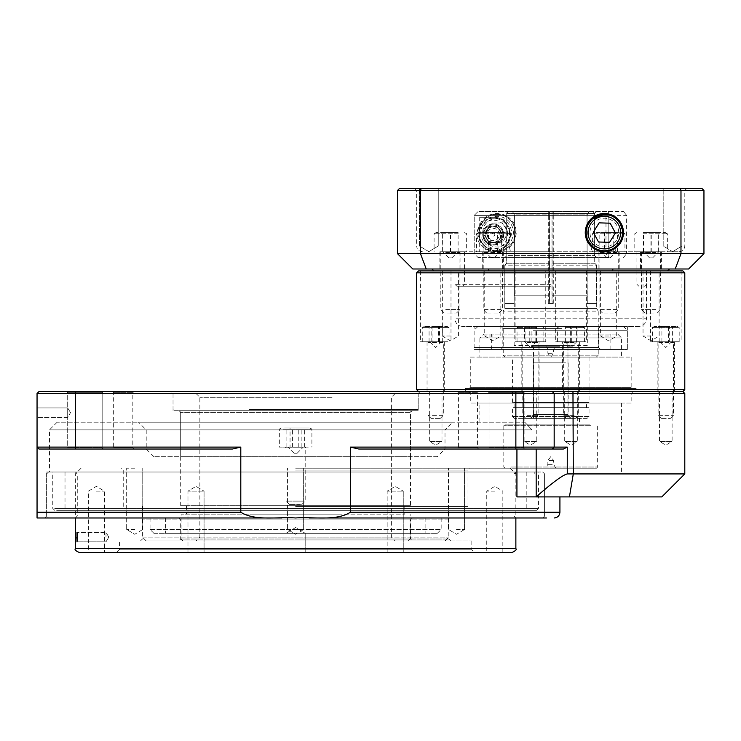 <?xml version="1.0" encoding="UTF-8"?>
<svg xmlns="http://www.w3.org/2000/svg" width="741" height="741" viewBox="0 0 741 741"><rect width="100%" height="100%" fill="white"/><g stroke="black" fill="none" stroke-linecap="round" stroke-linejoin="round"><path stroke-width="0.56" stroke-dasharray="3.71 2.78" d="M67.69 412.635L67.69 417.35L67.69 412.635M37.05 412.635L37.05 417.35L37.05 412.635M67.69 447.879L102.165 447.879L67.69 447.879L66.542 449.027L103.323 449.027L66.542 449.027L103.323 449.027L66.542 449.027L67.69 447.879L102.165 447.879L67.69 447.879L67.69 392.721L102.165 392.721L67.69 392.721L102.165 392.721L103.323 391.572L66.542 391.572L103.323 391.572L66.542 391.572L103.323 391.572L102.165 392.721L67.69 392.721L67.69 447.879M489.06 447.879L523.535 447.879L489.06 447.879L487.902 449.027L524.684 449.027L487.902 449.027L524.684 449.027L487.902 449.027L489.06 447.879L523.535 447.879L489.06 447.879L489.06 392.721L523.535 392.721L489.06 392.721L523.535 392.721L524.684 391.572L487.902 391.572L524.684 391.572L487.902 391.572L524.684 391.572L523.535 392.721L489.06 392.721L489.06 447.879M468.368 391.572L470.285 393.48L470.285 403.058L631.165 403.058L631.165 393.48L470.285 393.48L631.165 393.48L633.083 391.572L468.368 391.572L633.083 391.572M418.193 410.718L173.033 410.718L418.193 410.718L418.193 393.48L173.033 393.48L418.193 393.48L420.11 391.572L171.115 391.572L420.11 391.572M410.533 505.723L180.693 505.723L410.533 505.723L410.533 456.688L180.693 456.688L410.533 456.688L180.693 456.688L410.533 456.688L180.693 456.688L410.533 456.688L410.533 412.635L180.693 412.635L410.533 412.635L412.441 410.718L178.785 410.718L412.441 410.718M524.767 422.213L532.038 429.873L49.499 429.873L532.038 429.873L524.767 422.213L57.159 422.213L524.767 422.213M437.347 456.688L153.878 456.688L437.347 456.688L445.008 449.027L445.008 429.873L146.218 429.873L445.008 429.873L452.668 422.213L138.558 422.213L452.668 422.213M445.008 449.027L146.218 449.027L445.008 449.027M48.545 517.978L542.681 517.978L48.545 517.978L46.627 516.06L544.598 516.06L46.627 516.06L544.598 516.06L46.627 516.06L44.71 517.978L546.515 517.978L44.71 517.978M309.275 517.978L546.515 517.978L544.598 516.06L544.598 473.925L534.826 473.925L621.597 473.925L534.826 473.925L534.826 472.008L534.826 473.925L544.598 473.925L46.627 473.925L544.598 473.925L544.598 516.06L542.681 517.978M350.428 447.11L358.792 449.027L563.392 449.027L536.178 449.027L563.392 449.027L567.263 447.11L554.175 447.11L554.175 393.48L554.175 447.11L350.428 447.11L350.428 512.235C335.793 521.405 313.147 516.579 295.613 517.978C278.079 516.579 255.432 521.405 240.797 512.235L37.05 512.235L37.05 447.11L38.967 449.027L232.433 449.027L38.967 449.027L232.433 449.027L240.797 447.11L240.797 512.235M567.263 447.11L567.263 473.925C562.66 475.064 552.304 482.715 536.178 496.878L661.815 496.905M684.795 473.925L567.263 473.925M457.262 391.572L458.41 392.721L458.41 447.879L457.262 449.027L478.714 449.027L477.565 447.879L458.41 447.879L477.565 447.879L477.565 392.721L458.41 392.721L477.565 392.721L478.714 391.572L457.262 391.572L478.714 391.572M478.714 449.027L457.262 449.027M112.512 391.572L113.66 392.721L113.66 447.879L112.512 449.027L133.964 449.027L132.815 447.879L113.66 447.879L132.815 447.879L132.815 392.721L113.66 392.721L132.815 392.721L133.964 391.572L112.512 391.572L133.964 391.572M133.964 449.027L112.512 449.027M659.462 391.572L659.462 441.367L665.788 445.165L672.106 441.367L659.462 441.367L672.106 441.367L672.106 391.572L659.462 391.572L672.106 391.572M524.119 391.572L524.119 441.367L530.436 445.165L536.762 441.367L524.119 441.367L536.762 441.367L536.762 391.572L524.119 391.572L536.762 391.572M429.354 391.572L429.354 441.367L435.671 445.165L441.988 441.367L429.354 441.367L441.988 441.367L441.988 391.572L429.354 391.572L441.988 391.572M564.698 391.572L564.698 441.367L571.015 445.165L577.332 441.367L564.698 441.367L577.332 441.367L577.332 391.572L564.698 391.572L577.332 391.572M479.862 403.058L621.597 403.058L479.862 403.058L479.862 422.213M532.038 429.873L532.038 472.008L534.826 472.008L532.038 472.008L532.038 429.873M631.165 403.058L470.285 403.058M554.175 447.11L552.258 449.027L554.175 447.11L554.175 393.48L684.795 393.48M534.826 472.008L46.627 472.008L534.826 472.008M240.797 447.11L37.05 447.11L37.05 393.48L554.175 393.48L552.258 391.572L418.572 391.572L682.878 391.572L38.967 391.572M532.038 472.008L49.499 472.008L532.038 472.008M516.931 449.027L358.792 449.027L516.931 449.027L516.931 496.905L559.918 496.905L516.931 496.905L536.141 496.905L536.178 449.027L516.931 449.027L536.178 449.027M37.05 517.978L281.95 517.978M554.175 393.48L552.258 391.572M106 537.132L106 532.418L106 537.132M76.471 537.132L76.99 541.838C77.796 538.698 77.796 535.558 76.99 532.418L76.471 537.132M295.613 470.09L467.988 470.09L295.613 470.09M295.613 468.182L510.123 468.182L295.613 468.182M295.613 539.04L448.833 539.04L295.613 539.04M295.613 540.958L471.822 540.958L295.613 540.958M471.822 540.958L471.822 549.766L474.499 552.453L116.726 552.453L119.403 549.766L471.822 549.766L119.403 549.766L119.403 540.958M187.973 552.453L187.973 491.163L196.022 486.328L204.062 491.163L196.022 486.328L187.973 491.163L204.062 491.163L187.973 491.163L204.062 491.163L187.973 491.163L187.973 552.453L196.022 552.453M79.185 552.453L512.04 552.453M387.163 552.453L387.163 491.163L395.203 486.328L403.252 491.163L395.203 486.328L387.163 491.163L403.252 491.163L387.163 491.163L403.252 491.163L387.163 491.163L387.163 552.453L403.252 552.453L395.203 552.453M295.613 473.925L515.866 473.925L295.613 473.925M295.613 529.472L303.653 529.472L295.613 529.472M456.502 529.472L464.551 529.472L456.502 529.472M456.502 468.182L464.551 468.182L456.502 468.182M134.723 529.472L126.674 529.472L134.723 529.472M134.723 468.182L126.674 468.182L134.723 468.182M295.613 533.298L305.19 533.298L295.613 533.298M286.035 552.453L286.035 533.298L295.613 527.546L305.19 533.298L295.613 527.546L286.035 533.298L286.035 552.453L305.19 552.453L286.035 552.453L305.19 552.453L305.19 533.298L305.19 552.453M494.803 491.163L486.754 491.163L494.803 491.163M502.843 552.453L502.843 491.163L494.803 486.328L486.754 491.163L486.754 552.453L494.803 552.453M96.423 491.163L104.472 491.163L96.423 491.163M96.423 552.453L104.472 552.453L104.472 491.163L96.423 486.328L88.383 491.163L88.383 552.453M295.613 506.483L467.988 506.483L295.613 506.483M571.793 418.378L529.658 418.378L571.793 418.378C568.264 416.757 566.995 415.488 567.967 414.552L533.492 414.552L567.967 414.552L533.492 414.552L567.967 414.552L567.967 347.52L533.492 347.52L567.967 347.52L569.885 345.602L531.575 345.602L569.875 345.602M587.113 418.378L514.337 418.378L587.122 418.378L589.03 416.47L512.42 416.47L589.03 416.47L589.03 407.652L512.42 407.652L589.03 407.652M596.31 357.097L505.14 357.097L596.31 357.097L598.228 355.18L503.232 355.18L598.219 355.18L598.228 311.127L503.232 311.127L598.219 311.127L596.69 308.469L504.76 308.469L596.69 308.469L596.69 303.467L587.224 303.467L596.625 303.467L596.625 265.158L594.708 263.24L594.708 213.445L552.008 213.445L552.008 263.24L594.708 263.24M586.539 407.652L514.912 407.652L586.539 407.652L586.548 402.483L514.912 402.483L586.539 402.483M587.307 345.602L514.143 345.602L587.307 345.602L587.28 295.807L553.166 295.807L553.166 303.467L549.34 303.467L549.34 295.807L514.226 295.807L514.226 303.467L504.76 303.467L514.171 303.467L514.171 295.807L548.284 295.807L548.284 303.467L552.119 303.467L552.119 295.807L587.224 295.807L587.224 303.467M552.119 303.467L548.284 303.467M514.143 345.602L514.226 303.467M549.34 303.467L553.166 303.467M552.008 263.24L551.98 265.158L596.625 265.158M551.98 265.158L551.98 303.467M548.155 303.467L548.183 213.445L506.696 213.445L506.696 263.24L548.183 263.24M506.696 263.24L504.778 265.158L548.155 265.158M504.778 265.158L504.76 308.469L503.232 311.127L503.232 355.18L505.14 357.097M504.834 303.467L504.834 265.158L506.751 263.24L506.751 213.445L549.442 213.445L549.442 263.24L506.751 263.24M549.442 263.24L549.47 265.158L504.834 265.158M549.47 265.158L549.47 303.467M553.305 303.467L553.277 213.445L594.764 213.445L594.764 263.24L553.277 263.24M594.764 263.24L596.681 265.158L553.305 265.158M596.681 265.158L596.625 303.467M589.03 402.483L512.42 402.483L589.03 402.483L589.03 357.097L512.42 357.097L589.03 357.097M549.442 213.445L549.414 211.528L508.669 211.528L506.751 213.445M549.34 295.807L549.331 214.853L514.421 214.853L512.503 211.528L508.669 211.528M512.503 211.528L549.359 211.528L549.331 214.853M548.294 214.853L548.266 211.528L512.448 211.528L514.365 214.853L548.294 214.853L548.294 295.807L514.365 295.807L514.365 214.853M506.696 213.445L508.613 211.528L512.448 211.528M508.613 211.528L548.21 211.528L548.183 213.445M553.166 214.853L553.194 211.528L589.012 211.528L587.094 214.853L553.166 214.853L553.166 295.807L587.094 295.807L587.094 214.853M594.764 213.445L592.846 211.528L589.012 211.528M592.846 211.528L553.249 211.528L553.277 213.445M549.331 295.807L514.226 295.807M514.421 214.853L514.421 295.807M587.039 214.853L588.956 211.528L552.091 211.528L552.119 214.853L587.039 214.853L587.224 295.807M552.008 213.445L552.091 211.528M552.036 211.528L592.791 211.528L594.708 213.445M588.956 211.528L592.791 211.528M552.119 214.853L552.119 295.807L587.039 295.807M259.174 537.132L391.378 537.132L259.174 537.132M257.711 540.958L395.203 540.958L257.711 540.958M332.051 397.315L199.848 397.315L332.051 397.315M333.515 393.48L196.022 393.48L333.515 393.48M249.402 410.718L417.044 410.718L249.402 410.718M338.47 540.958L182.99 540.958L338.47 540.958M339.202 539.04L181.082 539.04L339.202 539.04M254.07 505.723L404.781 505.723L254.07 505.723M254.07 514.143L404.781 514.143L254.07 514.143M339.202 514.143L181.082 514.143L339.202 514.143M339.341 410.718L180.693 410.718L339.341 410.718M342.259 393.48L173.033 393.48L342.259 393.48M638.835 326.448L462.625 326.448L638.835 326.448C643.484 325.994 646.041 323.437 646.495 318.787L454.965 318.787L646.495 318.787L646.495 270.91L454.965 270.91L646.495 270.91L454.965 270.91L454.965 318.787C455.419 323.437 457.975 325.994 462.625 326.448M470.285 357.097L631.165 357.097L470.285 357.097L470.285 387.358L631.165 387.358L470.285 387.358L469.136 388.506L632.323 388.506L469.136 388.506M684.795 389.655L416.655 389.655M608.667 336.025L600.618 336.025L608.667 336.025M608.667 270.91L619.198 270.91L608.667 270.91M651.08 336.025L643.031 336.025L651.08 336.025M651.08 270.91L661.611 270.91L651.08 270.91M492.793 336.025L484.744 336.025L492.793 336.025M492.793 270.91L482.252 270.91L492.793 270.91M450.38 336.025L442.331 336.025L450.38 336.025M450.38 270.91L439.839 270.91L450.38 270.91M435.671 341.768L420.351 341.768L435.671 341.768M435.671 391.572L427.048 391.572L435.671 391.572M682.878 270.91L418.572 270.91M539.059 341.768L521.821 341.768L539.059 341.768L539.059 391.572L521.821 391.572L539.059 391.572M545.765 270.91L515.115 270.91L545.765 270.91L545.765 341.768L515.115 341.768L545.765 341.768M665.788 341.768L650.459 341.768L665.788 341.768M665.788 391.572L657.165 391.572L665.788 391.572M680.877 270.91L650.459 270.91L680.877 270.91M562.4 341.768L579.638 341.768L562.4 341.768L562.4 391.572L579.638 391.572L562.4 391.572M555.694 270.91L555.694 341.768L586.335 341.768L555.694 341.768M636.149 391.572L465.302 391.572L636.149 391.572L636.149 388.506L465.302 388.506L636.149 388.506M416.655 272.818L684.795 272.818M474.12 326.448L627.34 326.448L474.12 326.448L474.12 349.428L627.34 349.428L474.12 349.428M483.697 334.108L617.762 334.108L483.697 334.108L479.862 337.942L621.597 337.942L479.862 337.942L479.862 349.428L621.597 349.428L479.862 349.428L621.597 349.428L479.862 349.428L479.862 357.097L621.597 357.097L479.862 357.097M56.649 510.317L536.558 510.317L56.649 510.317M54.751 508.4L538.466 508.4L54.751 508.4M540.652 472.008L48.545 472.008L540.652 472.008M512.161 516.06L77.268 516.06L512.161 516.06M514.059 517.978L75.36 517.978L514.059 517.978M79.065 473.925L513.958 473.925L79.065 473.925M77.166 472.008L515.866 472.008L77.166 472.008M524.313 472.008L65.013 472.008L524.313 472.008M524.313 510.317L65.013 510.317L524.313 510.317M536.475 472.008L52.759 472.008L536.475 472.008M146.57 540.958L445.008 540.958L146.57 540.958M142.754 537.132L448.833 537.132L142.754 537.132M154.211 533.298L437.347 533.298L154.211 533.298M150.395 529.472L441.173 529.472L150.395 529.472M446.564 517.978L144.31 517.978L446.564 517.978M448.472 519.895L142.392 519.895L448.472 519.895M410.255 539.04L180.693 539.04L410.255 539.04M412.172 540.958L178.785 540.958L412.172 540.958M180.971 519.895L410.533 519.895L180.971 519.895M179.053 517.978L412.441 517.978L179.053 517.978M425.547 517.978L165.373 517.978L425.547 517.978M425.547 533.298L165.373 533.298L425.547 533.298M440.83 517.978L150.053 517.978L440.83 517.978M534.215 326.448L623.505 326.448L534.215 326.448M533.344 330.282L627.34 330.282L533.344 330.282M567.671 349.428L476.028 349.428L567.671 349.428M568.106 347.52L474.12 347.52L568.106 347.52M561.585 328.365L502.843 328.365L561.585 328.365M562.021 326.448L500.935 326.448L562.021 326.448M539.865 347.52L598.608 347.52L539.865 347.52M539.429 349.428L600.525 349.428L539.429 349.428M564.197 349.428L491.357 349.428L564.197 349.428M564.197 334.108L491.357 334.108L564.197 334.108M493.265 242.557C483.382 244.604 483.382 224.43 493.265 226.468C503.13 224.403 503.13 244.632 493.265 242.557A8.04 8.04 0 0 1 486.3 230.497A8.04 8.04 0 0 1 500.24 230.497A8.04 8.04 0 0 1 493.265 242.557M503.806 234.517A10.531 10.531 0 0 1 488.004 243.641A10.531 10.531 0 0 1 488.004 225.394A10.531 10.531 0 0 1 503.806 234.517A10.531 10.531 0 0 1 488.004 243.641A10.531 10.531 0 0 1 488.004 225.394A10.531 10.531 0 0 1 503.806 234.517M510.503 234.517C507.955 246.336 502.213 252.079 493.265 251.755L479.705 251.755L479.705 217.28L493.265 217.28C502.213 216.956 507.955 222.698 510.503 234.517M479.705 217.28L493.265 217.28A17.238 17.238 0 0 1 510.503 234.517A17.238 17.238 0 0 1 493.265 251.755L479.705 251.755M609.102 257.498L478.047 257.498L474.212 253.672L474.212 215.362L626.627 215.362L626.627 253.672L474.212 253.672L474.212 215.362L478.047 211.528L504.917 211.528L506.844 213.445L506.844 255.58L504.917 257.498L478.047 257.498L474.212 253.672L605.981 253.672L609.102 257.498L478.047 257.498L608.185 257.498L504.917 257.498L506.844 255.58L594.615 255.58L594.615 213.445L506.844 213.445L594.615 213.445L594.615 255.58L506.844 255.58L506.844 213.445L504.917 211.528L608.185 211.528L478.047 211.528L623.505 211.528L478.047 211.528L474.212 215.362L598.311 215.362M609.102 211.528L605.981 215.362L605.981 253.672M605.981 215.362L598.533 215.362M626.627 215.362L623.505 211.528M594.615 213.445L596.533 211.528L594.615 213.445M596.533 257.498L594.615 255.58L596.533 257.498M623.505 257.498L626.627 253.672M608.185 257.498L608.185 211.528L608.185 257.498M672.615 246.003L682.035 246.003L672.615 246.003M672.615 188.547L682.035 188.547L672.615 188.547M428.844 246.003L419.425 246.003L428.844 246.003M428.844 188.547L419.425 188.547L428.844 188.547M550.73 286.23L456.882 286.23L550.73 286.23M550.73 284.312L454.965 284.312L550.73 284.312M550.73 190.465L416.655 190.465L550.73 190.465M550.73 188.547L414.747 188.547L550.73 188.547M511.364 251.755L679.052 251.755L511.364 251.755A5.743 1.76 90 0 1 509.604 246.003C522.368 235.629 512.281 212.778 497.1 214.408C482.095 213.037 472.591 235.842 485.068 246.003C488.504 249.087 492.515 250.69 497.1 250.791C501.759 250.838 505.927 249.245 509.604 246.003L616.382 246.003C612.946 249.087 608.935 250.69 604.36 250.791L604.156 250.791M613.576 251.755A5.743 2.816 -90 0 0 616.382 246.003C628.868 235.842 619.356 213.037 604.36 214.408L604.156 214.408M497.1 251.699A19.099 19.099 0 0 1 480.557 223.05A19.099 19.099 0 0 1 513.643 223.05A19.099 19.099 0 0 1 497.1 251.699M550.73 251.755L464.542 251.755L550.73 251.755M651.08 251.755L661.611 251.755L651.08 251.755M492.793 251.755L482.252 251.755L492.793 251.755M450.38 251.755L439.839 251.755L450.38 251.755M608.667 251.755L619.198 251.755L608.667 251.755M456.882 286.23L454.965 284.312L454.965 270.91L646.495 270.91L646.495 284.312L644.577 286.23M702.033 188.547L399.418 188.547L397.509 190.465L397.509 253.672L420.471 253.672L420.471 190.465L680.979 190.465L680.979 253.672L420.471 253.672L426.232 268.992L688.63 268.992L703.95 253.672L703.95 190.465L702.033 188.547M612.964 268.992L612.492 270.91L488.958 270.91L667.558 270.91L669.475 268.992L488.486 268.992L669.475 268.992M431.984 268.992L433.893 270.91L488.958 270.91L488.486 268.992L431.984 268.992L488.486 268.992M397.509 253.672L412.83 268.992L426.232 268.992M397.509 190.465L420.471 190.465L421.184 188.547M680.275 188.547L680.979 190.465L703.95 190.465M703.95 253.672L680.979 253.672L675.218 268.992M414.747 188.547L416.655 190.465L416.655 246.003L591.846 246.003A5.743 1.76 90 0 1 590.086 251.755M422.407 251.755C418.915 251.412 416.998 249.495 416.655 246.003L485.068 246.003A5.743 2.816 -90 0 0 487.884 251.755M494.497 233.6A1.528 1.528 0 0 1 493.45 236.036A1.528 1.528 0 0 1 491.857 233.915A1.528 1.528 0 0 1 494.497 233.6M492.357 226.913A7.66 7.66 0 0 1 500.314 237.528A7.66 7.66 0 0 1 487.133 239.102A7.66 7.66 0 0 1 492.357 226.913L496.748 226.385L502.055 233.461L498.573 241.594L489.782 242.65L484.484 235.564L487.967 227.431L492.357 226.913M500.935 228.774A9.577 9.577 0 0 1 494.404 244.021A9.577 9.577 0 0 1 484.466 230.747A9.577 9.577 0 0 1 500.935 228.774A9.577 9.577 0 0 1 494.404 244.021A9.577 9.577 0 0 1 484.466 230.747A9.577 9.577 0 0 1 500.935 228.774M498.174 230.84A6.132 6.132 0 0 1 493.997 240.603A6.132 6.132 0 0 1 487.634 232.1A6.132 6.132 0 0 1 498.174 230.84M481.826 243.076A14.292 14.292 0 0 1 491.57 220.327A14.292 14.292 0 0 1 506.409 240.14A14.292 14.292 0 0 1 481.826 243.076M480.233 244.271A16.283 16.283 0 0 1 483.512 221.485A16.283 16.283 0 0 1 506.307 224.764A16.283 16.283 0 0 1 503.028 247.55A16.283 16.283 0 0 1 480.233 244.271M506.307 224.764A16.283 16.283 0 0 1 495.201 250.68A16.283 16.283 0 0 1 478.306 228.108A16.283 16.283 0 0 1 506.307 224.764M499.406 229.923L502.055 233.461L498.573 241.594L489.782 242.65L484.484 235.564L487.967 227.431L496.748 226.385L499.406 229.923M616.568 240.167A14.366 14.366 0 0 1 591.698 239.389A14.366 14.366 0 0 1 604.804 218.243A14.366 14.366 0 0 1 616.568 240.167M619.819 242.187A18.192 18.192 0 0 0 604.925 214.418A18.192 18.192 0 0 0 588.317 241.195A18.192 18.192 0 0 0 619.819 242.187M615.41 232.943L610.186 223.198L599.126 222.856L593.3 232.257L598.533 242.001L609.584 242.344L615.41 232.943M670.448 341.768L659.184 341.768L670.448 341.768M658.101 341.768L674.208 341.768L658.101 341.768M658.795 415.321L673.449 415.321L658.795 415.321M661.593 418.378L670.383 418.378L661.593 418.378M676.2 326.448L654.368 326.448L676.2 326.448M678.015 327.596L652.376 327.596L678.015 327.596M653.553 341.768L679.191 341.768L653.553 341.768M668.502 326.448L659.184 326.448L668.502 326.448L668.502 341.768M661.898 341.768L661.898 326.448M659.184 341.768L659.184 326.448M663.065 341.768L663.065 326.448M669.669 341.768L669.669 326.448M672.383 341.768L672.383 326.448M651.821 257.877L649.542 257.877L651.821 257.877M647.115 251.755L658.823 251.755L647.115 251.755M656.072 251.755L640.733 251.755L656.072 251.755M655.702 309.59L641.502 309.59L655.702 309.59M654.034 313.045L644.948 313.045L654.034 313.045M644.179 232.6L665.372 232.6L644.179 232.6M643.216 233.748L667.354 233.748L643.216 233.748M658.944 251.755L634.796 251.755L658.944 251.755M658.823 232.6L643.336 232.6L658.823 232.6L658.823 251.755M658.647 251.755L658.647 232.6M650.904 251.755L650.904 232.6M643.336 251.755L643.336 232.6M643.503 251.755L643.503 232.6M651.246 251.755L651.246 232.6M527.073 341.768L536.493 341.768L527.073 341.768M526.99 341.768L538.864 341.768L526.99 341.768M527.305 415.321L538.105 415.321L527.305 415.321M528.555 418.378L535.039 418.378L528.555 418.378M535.113 326.448L519.024 326.448L535.113 326.448M535.928 327.596L517.033 327.596L535.928 327.596M524.952 341.768L543.848 341.768L524.952 341.768M524.387 326.448L536.493 326.448L524.387 326.448L524.387 341.768M525.063 341.768L525.063 326.448M531.112 341.768L531.112 326.448M536.493 341.768L536.493 326.448M535.817 341.768L535.817 326.448M529.769 341.768L529.769 326.448M431.012 341.768L442.275 341.768L431.012 341.768M443.359 341.768L427.242 341.768L443.359 341.768M442.664 415.321L428.011 415.321L442.664 415.321M439.867 418.378L431.077 418.378L439.867 418.378M425.26 326.448L447.092 326.448L425.26 326.448M423.444 327.596L449.074 327.596L423.444 327.596M447.897 341.768L422.268 341.768L447.897 341.768M432.957 326.448L442.275 326.448L432.957 326.448L432.957 341.768M439.552 341.768L439.552 326.448M442.275 341.768L442.275 326.448M438.385 341.768L438.385 326.448M431.79 341.768L431.79 326.448M429.067 341.768L429.067 326.448M574.377 341.768L564.966 341.768L574.377 341.768M574.47 341.768L562.586 341.768L574.47 341.768M574.155 415.321L563.355 415.321L574.155 415.321M572.895 418.378L566.42 418.378L572.895 418.378M566.337 326.448L582.435 326.448L566.337 326.448M565.522 327.596L584.427 327.596L565.522 327.596M576.507 341.768L557.612 341.768L576.507 341.768M577.072 326.448L564.966 326.448L577.072 326.448L577.072 341.768M576.396 341.768L576.396 326.448M570.338 341.768L570.338 326.448M564.966 341.768L564.966 326.448M565.633 341.768L565.633 326.448M571.691 341.768L571.691 326.448M491.45 257.877L494.321 257.877L491.45 257.877M486.235 251.755L501.638 251.755L486.235 251.755M483.734 251.755L503.13 251.755L483.734 251.755M484.401 309.59L502.37 309.59L484.401 309.59M487.421 313.045L498.915 313.045L487.421 313.045M505.306 232.6L478.501 232.6L505.306 232.6M507.048 233.748L476.509 233.748L507.048 233.748M478.538 251.755L509.067 251.755L478.538 251.755M497.063 232.6L483.947 232.6L497.063 232.6L497.063 251.755M488.217 251.755L488.217 232.6M483.947 251.755L483.947 232.6M488.514 251.755L488.514 232.6M497.359 251.755L497.359 232.6M501.638 251.755L501.638 232.6M449.639 257.877L451.908 257.877L449.639 257.877M454.335 251.755L442.627 251.755L454.335 251.755M445.378 251.755L460.717 251.755L445.378 251.755M445.749 309.59L459.957 309.59L445.749 309.59M447.416 313.045L456.502 313.045L447.416 313.045M457.28 232.6L436.088 232.6L457.28 232.6M458.244 233.748L434.096 233.748L458.244 233.748M442.516 251.755L466.654 251.755L442.516 251.755M442.627 232.6L458.123 232.6L442.627 232.6L442.627 251.755M442.803 251.755L442.803 232.6M450.547 251.755L450.547 232.6M458.123 251.755L458.123 232.6M457.947 251.755L457.947 232.6M450.204 251.755L450.204 232.6M610.01 257.877L607.129 257.877L610.01 257.877M615.225 251.755L599.821 251.755L615.225 251.755M617.725 251.755L598.32 251.755L617.725 251.755M617.049 309.59L599.089 309.59L617.049 309.59M614.03 313.045L602.535 313.045L614.03 313.045M596.153 232.6L622.959 232.6L596.153 232.6M594.412 233.748L624.941 233.748L594.412 233.748M622.922 251.755L592.383 251.755L622.922 251.755M604.397 232.6L617.512 232.6L604.397 232.6L604.397 251.755M613.233 251.755L613.233 232.6M617.512 251.755L617.512 232.6M612.937 251.755L612.937 232.6M604.091 251.755L604.091 232.6M599.821 251.755L599.821 232.6M484.892 240.167A14.366 14.366 0 0 0 509.762 239.389A14.366 14.366 0 0 0 496.646 218.243A14.366 14.366 0 0 0 484.892 240.167M481.631 242.187A18.192 18.192 0 0 1 496.535 214.418A18.192 18.192 0 0 1 513.133 241.195A18.192 18.192 0 0 1 481.631 242.187A18.192 18.192 0 0 0 513.133 241.195A18.192 18.192 0 0 0 496.535 214.418A18.192 18.192 0 0 0 481.631 242.187M486.05 232.943L491.274 223.198L502.324 222.856L508.15 232.257L502.926 242.001L491.876 242.344L486.05 232.943L491.274 223.198L502.324 222.856L508.15 232.257L502.926 242.001L491.876 242.344L486.05 232.943M296.808 453.242L294.084 453.242L296.808 453.242M302.763 447.11L286.869 447.11L302.763 447.11M303.662 447.11L285.266 447.11L303.662 447.11M303.069 501.12L286.035 501.12L303.069 501.12M300.383 504.565L289.481 504.565L300.383 504.565M284.488 427.955L309.905 427.955L284.488 427.955M282.942 429.104L311.896 429.104L282.942 429.104M308.284 447.11L279.329 447.11L308.284 447.11M290.055 427.955L304.356 427.955L290.055 427.955L290.055 447.11M298.799 447.11L298.799 427.955M304.356 447.11L304.356 427.955M301.17 447.11L301.17 427.955M292.426 447.11L292.426 427.955M286.869 447.11L286.869 427.955M511.744 468.182L596.505 468.182L511.744 468.182M510.771 467.034L597.654 467.034L510.771 467.034M564.429 345.602L534.641 345.602L564.429 345.602M589.706 424.13L504.954 424.13L589.706 424.13M590.688 425.278L503.806 425.278L590.688 425.278M552.23 464.348L547.858 464.348L552.23 464.348M553.397 468.182L545.645 468.182L553.397 468.182M549.22 460.522L553.601 460.522L549.22 460.522M575.192 418.378L521.997 418.378L575.192 418.378M575.192 424.13L521.997 424.13L575.192 424.13M565.411 418.378L533.492 418.378L565.411 418.378M552.23 353.262L547.858 353.262L552.23 353.262M549.22 349.428L553.601 349.428L549.22 349.428M548.062 345.602L555.815 345.602L548.062 345.602M559.761 362.84L533.492 362.84L559.761 362.84M565.568 362.84L533.298 362.84L565.568 362.84M565.568 414.552L533.298 414.552L565.568 414.552M559.918 512.235L350.428 512.235M572.969 391.572L573.293 473.925L569.421 496.905M515.866 391.572L515.866 449.027M75.36 449.027L75.36 391.572M515.866 548.618L75.36 548.618M248.967 409.569L418.193 409.569L248.967 409.569M501.546 228.321A10.346 10.346 0 0 1 494.497 244.78A10.346 10.346 0 0 1 483.762 230.442A10.346 10.346 0 0 1 501.546 228.321M658.795 342.537L673.449 342.537L658.795 342.537M655.702 252.514L641.502 252.514L655.702 252.514M527.305 342.537L538.105 342.537L527.305 342.537M442.664 342.537L428.011 342.537L442.664 342.537M574.155 342.537L563.355 342.537L574.155 342.537M484.401 252.514L502.37 252.514L484.401 252.514M445.749 252.514L459.957 252.514L445.749 252.514M617.049 252.514L599.089 252.514L617.049 252.514M483.262 241.177A16.283 16.283 0 0 1 496.59 216.326A16.283 16.283 0 0 1 511.447 240.297A16.283 16.283 0 0 1 483.262 241.177M303.069 447.879L286.035 447.879L303.069 447.879M559.761 346.751L533.492 346.751L559.761 346.751M70.525 412.635L67.69 407.93L37.05 407.93L67.69 407.93L70.525 412.635L67.69 417.35L37.05 417.35L67.69 417.35L70.525 412.635M102.165 447.879L103.323 449.027L102.165 447.879L102.165 392.721L102.165 447.879M523.535 447.879L524.684 449.027L523.535 447.879L523.535 392.721L523.535 447.879M67.69 392.721L66.542 391.572L67.69 392.721M489.06 392.721L487.902 391.572L489.06 392.721M173.033 410.718L173.033 393.48L171.115 391.572M180.693 505.723L180.693 412.635L178.785 410.718M57.159 422.213L49.499 429.873L49.499 472.008M153.878 456.688L146.218 449.027L146.218 429.873L138.558 422.213M621.597 403.058L621.597 473.925M48.545 472.008L46.627 473.925L46.627 516.06L46.627 472.008M108.834 537.132L106 532.418L76.99 532.418L106 532.418L108.834 537.132L106 541.838L76.99 541.838L106 541.838L108.834 537.132M467.988 506.483L467.988 470.09L469.905 468.182M123.238 506.483L123.238 470.09L121.32 468.182M142.392 506.483L142.392 539.04L140.475 540.958M448.833 506.483L448.833 539.04L450.75 540.958M81.102 468.182L75.36 473.925L75.36 517.978L77.268 516.06L77.268 473.925L75.36 472.008M510.123 468.182L515.866 473.925L515.866 517.978L513.958 516.06L513.958 473.925L515.866 472.008M303.653 529.472L303.653 468.182L303.653 529.472L295.613 534.298L287.573 529.472L287.573 468.182L287.573 529.472L295.613 534.298L303.653 529.472M464.551 529.472L464.551 468.182L464.551 529.472L456.502 534.298L448.462 529.472L448.462 468.182L448.462 529.472L456.502 534.298L464.551 529.472M142.763 529.472L142.763 468.182L142.763 529.472L134.723 534.298L126.674 529.472L126.674 468.182L126.674 529.472L134.723 534.298L142.763 529.472M204.062 491.163L204.062 552.453L204.062 491.163M403.252 491.163L403.252 552.453L403.252 491.163M529.658 418.378C533.187 416.757 534.465 415.488 533.492 414.552L533.492 347.52L531.575 345.602M514.337 418.378L512.42 416.47L512.42 407.652M514.912 407.652L514.912 402.483M512.42 402.483L512.42 357.097M196.022 393.48L199.848 397.315L199.848 537.132L196.022 540.958M395.203 393.48L391.378 397.315L391.378 537.132L395.203 540.958M173.033 393.48L173.033 409.569L174.181 410.718M418.193 393.48L418.193 409.569L417.044 410.718M408.235 540.958L410.144 539.04L410.144 514.143M182.99 540.958L181.082 539.04L181.082 514.143M186.445 505.723L186.445 514.143M404.781 505.723L404.781 514.143M410.533 456.688L410.533 410.718M180.693 456.688L180.693 410.718M631.165 357.097L631.165 387.358L632.323 388.506M600.618 270.91L600.618 336.025L608.667 340.86L616.707 336.025L616.707 270.91M643.031 270.91L643.031 336.025L651.08 340.86L659.12 336.025L659.12 270.91M484.744 270.91L484.744 336.025L492.793 340.86L500.833 336.025L500.833 270.91M442.331 270.91L442.331 336.025L450.38 340.86L458.42 336.025L458.42 270.91M427.048 341.768L427.048 391.572M444.285 341.768L444.285 391.572M420.351 270.91L420.351 341.768M450.991 270.91L450.991 341.768M521.821 341.768L521.821 391.572M515.115 270.91L515.115 341.768M657.165 341.768L657.165 391.572M674.403 341.768L674.403 391.572M650.459 270.91L650.459 341.768M681.109 270.91L681.109 341.768M579.638 341.768L579.638 391.572M586.335 270.91L586.335 341.768M465.302 391.572L465.302 388.506M627.34 326.448L627.34 349.428M617.762 334.108L621.597 337.942L621.597 357.097M536.558 510.317L538.466 508.4L538.466 472.008M54.667 510.317L52.759 508.4L52.759 472.008M542.681 472.008L544.598 473.925M65.013 472.008L65.013 510.317M526.212 472.008L526.212 510.317M445.008 540.958L448.833 537.132L448.833 519.895L446.916 517.978M146.218 540.958L142.392 537.132L142.392 519.895L144.31 517.978M437.347 533.298L441.173 529.472L441.173 517.978M153.878 533.298L150.053 529.472L150.053 517.978M178.785 517.978L180.693 519.895L180.693 539.04L178.785 540.958M412.441 517.978L410.533 519.895L410.533 539.04L412.441 540.958M165.373 517.978L165.373 533.298M425.853 517.978L425.853 533.298M477.945 326.448L474.12 330.282L474.12 347.52L476.028 349.428M623.505 326.448L627.34 330.282L627.34 347.52L625.423 349.428M600.525 349.428L598.608 347.52L598.608 328.365L600.525 326.448M500.935 349.428L502.843 347.52L502.843 328.365L500.935 326.448M610.102 349.428L610.102 334.108M491.357 349.428L491.357 334.108M672.615 251.662L682.035 246.003L682.035 188.547L682.035 246.003L672.615 251.662L663.195 246.003L663.195 188.547L663.195 246.003L672.615 251.662M428.844 251.662L438.255 246.003L438.255 188.547L438.255 246.003L428.844 251.662L419.425 246.003L419.425 188.547L419.425 246.003L428.844 251.662M464.542 251.755L464.542 284.312L462.625 286.23M636.917 251.755L636.917 284.312L638.835 286.23M679.052 251.755C682.544 251.412 684.452 249.495 684.795 246.003L684.795 190.465L686.712 188.547M640.548 251.755L640.548 270.91M661.611 251.755L661.611 270.91M482.252 251.755L482.252 270.91M503.324 251.755L503.324 270.91M439.839 251.755L439.839 270.91M460.911 251.755L460.911 270.91M598.135 251.755L598.135 270.91M619.198 251.755L619.198 270.91M660.036 341.768L665.788 347.52L671.531 341.768M670.383 418.378L673.449 415.321L673.449 342.537L674.208 341.768M661.185 418.378L658.119 415.321L658.119 342.537L657.36 341.768M654.368 326.448L652.376 327.596L652.376 341.768M677.2 326.448L679.191 327.596L679.191 341.768M652.608 257.877L658.74 251.755M649.542 257.877L643.42 251.755M657.202 313.045L660.657 309.59L660.657 252.514L661.417 251.755M644.948 313.045L641.502 309.59L641.502 252.514L640.733 251.755M636.788 232.6L634.796 233.748L634.796 251.755M665.372 232.6L667.354 233.748L667.354 251.755M524.693 341.768L530.436 347.52L536.188 341.768M525.841 418.378L522.775 415.321L522.775 342.537L522.016 341.768M535.039 418.378L538.105 415.321L538.105 342.537L538.864 341.768M519.024 326.448L517.033 327.596L517.033 341.768M541.856 326.448L543.848 327.596L543.848 341.768M429.928 341.768L435.671 347.52L441.414 341.768M431.077 418.378L428.011 415.321L428.011 342.537L427.242 341.768M440.265 418.378L443.331 415.321L443.331 342.537L444.1 341.768M424.25 326.448L422.268 327.596L422.268 341.768M447.092 326.448L449.074 327.596L449.074 341.768M565.272 341.768L571.015 347.52L576.757 341.768M575.609 418.378L578.675 415.321L578.675 342.537L579.443 341.768M566.42 418.378L563.355 415.321L563.355 342.537L562.586 341.768M559.603 326.448L557.612 327.596L557.612 341.768M582.435 326.448L584.427 327.596L584.427 341.768M494.321 257.877L500.453 251.755M491.255 257.877L485.133 251.755M498.915 313.045L502.37 309.59L502.37 252.514L503.13 251.755M486.661 313.045L483.215 309.59L483.215 252.514L482.447 251.755M478.501 232.6L476.509 233.748L476.509 251.755M507.076 232.6L509.067 233.748L509.067 251.755M451.908 257.877L458.04 251.755M448.842 257.877L442.72 251.755M444.248 313.045L440.802 309.59L440.802 252.514L440.034 251.755M456.502 313.045L459.957 309.59L459.957 252.514L460.717 251.755M436.088 232.6L434.096 233.748L434.096 251.755M464.663 232.6L466.654 233.748L466.654 251.755M610.195 257.877L616.327 251.755M607.129 257.877L601.007 251.755M602.535 313.045L599.089 309.59L599.089 252.514L598.32 251.755M614.789 313.045L618.244 309.59L618.244 252.514L619.004 251.755M594.375 232.6L592.383 233.748L592.383 251.755M622.959 232.6L624.941 233.748L624.941 251.755M297.141 453.242L303.273 447.11M294.084 453.242L287.953 447.11M289.481 504.565L286.035 501.12L286.035 447.879L285.266 447.11M301.744 504.565L305.19 501.12L305.19 447.879L305.959 447.11M281.321 427.955L279.329 429.104L279.329 447.11M309.905 427.955L311.896 429.104L311.896 447.11M596.505 468.182L597.654 467.034L597.654 425.278L596.505 424.13M504.954 468.182L503.806 467.034L503.806 425.278L504.954 424.13M567.967 362.84L567.967 346.751L566.819 345.602M533.492 362.84L533.492 346.751L534.641 345.602M555.815 468.182L553.601 464.348L553.601 460.522L550.73 456.688L547.858 460.522L547.858 464.348L545.645 468.182M521.997 418.378L521.997 424.13M579.453 418.378L579.453 424.13M533.492 414.552L533.492 418.378M567.967 414.552L567.967 418.378M545.645 345.602L547.858 349.428L547.858 353.262L550.73 357.097L553.601 353.262L553.601 349.428L555.815 345.602M533.298 362.84L533.298 414.552M568.152 362.84L568.152 414.552"/><path stroke-width="1.11" d="M546.515 517.978L309.275 517.978M240.797 447.11L232.433 449.027L38.967 449.027L37.05 447.11L240.797 447.11L240.797 512.235C255.432 521.405 278.079 516.579 295.613 517.978C313.147 516.579 335.793 521.405 350.428 512.235L559.918 512.235C559.585 515.717 557.667 517.635 554.175 517.978M567.263 473.925L684.795 473.925L661.815 496.905L536.141 496.905C552.304 482.715 562.66 475.064 567.263 473.925L567.263 447.11L563.392 449.027L358.792 449.027L350.428 447.11L350.428 512.235M684.795 473.925L684.795 393.48L554.175 393.48L554.175 447.11L567.263 447.11M38.967 391.572L37.05 393.48L38.967 391.572L682.878 391.572L552.258 391.572L554.175 393.48L37.05 393.48L37.05 517.978L37.05 512.235L240.797 512.235M536.178 449.027L536.178 496.878L516.931 496.905L516.931 449.027M350.428 447.11L554.175 447.11L552.258 449.027L554.175 447.11M281.95 517.978L37.05 517.978M38.967 449.027L37.05 447.11L38.967 449.027M554.175 393.48L552.258 391.572M77.62 537.132L76.99 541.838L76.99 532.418L77.62 537.132M116.726 552.453L187.973 552.453M196.022 552.453L286.035 552.453M305.19 552.453L387.163 552.453M395.203 552.453L474.499 552.453M512.04 552.453L79.185 552.453C75.656 550.832 74.378 549.553 75.36 548.618L515.866 548.618C516.847 549.553 515.569 550.832 512.04 552.453M494.803 552.453L486.754 552.453M104.472 552.453L96.423 552.453M418.572 391.572L416.655 389.655L684.795 389.655L684.795 272.818L416.655 272.818L418.572 270.91L682.878 270.91L684.795 272.818M604.36 250.791C599.701 250.838 595.532 249.245 591.846 246.003L587.344 239.547L585.974 232.6L587.344 225.653L591.846 219.197L604.156 214.408M604.36 213.501A19.099 19.099 0 0 0 587.817 242.15A19.099 19.099 0 0 0 620.893 242.15A19.099 19.099 0 0 0 604.36 213.501M397.509 190.465L399.418 188.547L702.033 188.547L703.95 190.465L703.95 253.672L688.63 268.992L412.83 268.992L397.509 253.672L397.509 190.465L420.471 190.465L420.471 253.672L680.979 253.672L680.979 190.465L420.471 190.465L421.184 188.547M669.475 268.992L667.558 270.91L612.492 270.91L612.964 268.992M488.486 268.992L488.958 270.91L433.893 270.91L431.984 268.992M703.95 190.465L680.979 190.465L680.275 188.547M675.218 268.992L680.979 253.672L703.95 253.672M397.509 253.672L420.471 253.672L426.232 268.992M619.819 242.187A18.192 18.192 0 0 1 588.317 241.195A18.192 18.192 0 0 1 604.925 214.418A18.192 18.192 0 0 1 619.819 242.187M615.41 232.943L610.186 223.198L599.126 222.856L593.3 232.257L598.533 242.001L609.584 242.344L615.41 232.943M572.969 391.572L573.293 473.925L569.421 496.905M515.866 449.027L515.866 391.572M75.36 391.572L75.36 449.027M618.189 241.177A16.283 16.283 0 0 0 604.869 216.326A16.283 16.283 0 0 0 590.012 240.297A16.283 16.283 0 0 0 618.189 241.177M559.918 496.905L559.918 512.235M684.795 389.655L682.878 391.572L684.795 393.48M75.36 517.978L75.36 548.618M515.866 517.978L515.866 548.618M416.655 389.655L416.655 272.818"/></g></svg>
